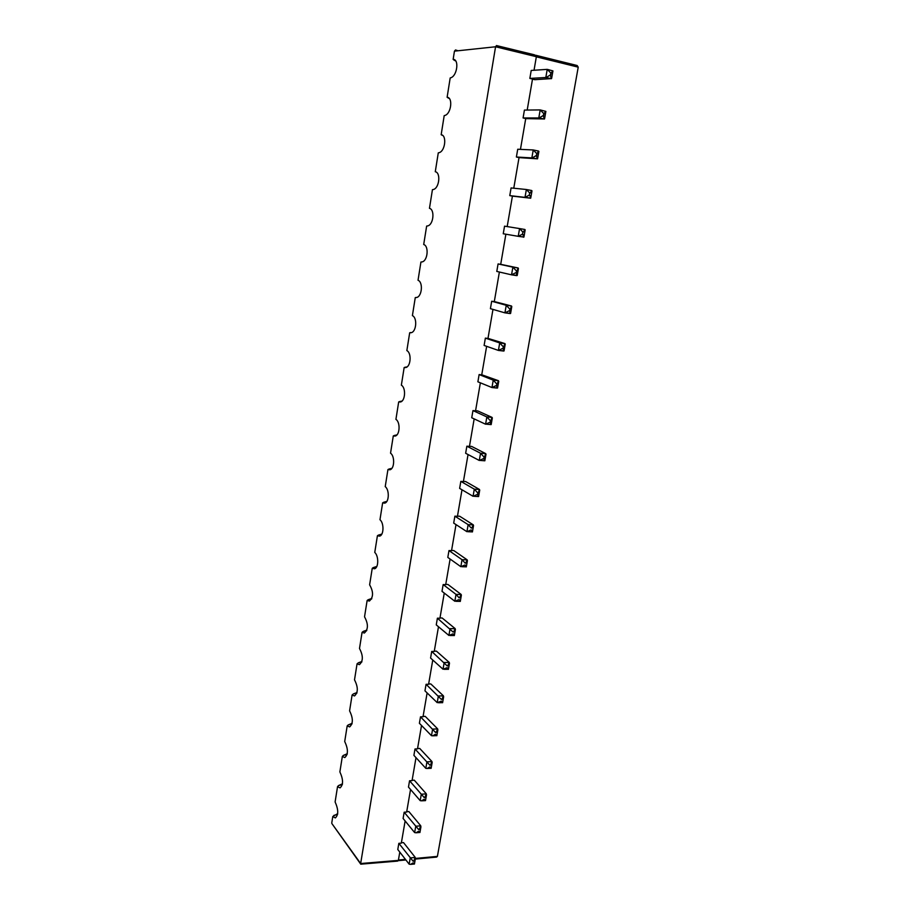 <?xml version="1.0" encoding="UTF-8"?>
<svg xmlns="http://www.w3.org/2000/svg" width="910" height="910" viewBox="0 0 910 910"><rect width="100%" height="100%" fill="white"/><g stroke="black" fill="none" stroke-linecap="round" stroke-linejoin="round"><path stroke-width="1.36" d="M436.038 857.14L437.403 856.39L578.225 67.158L577.145 65.52L535.626 55.237M551.221 78.624L534.784 79.682L532.509 79.136M544.18 118.96L525.73 118.618M537.218 158.806L519.03 157.612M530.348 198.164L512.421 196.128L507.188 226.59M500.705 264.321L518.165 267.984L516.243 272.784L516.607 270.691M494.312 301.574L511.522 306.01L509.6 310.867L509.964 308.808M487.987 338.384L504.959 343.593L503.037 348.496L503.389 346.448M481.743 374.761L498.475 380.71L496.553 385.669L496.905 383.656M475.566 410.728L477.784 410.933L492.071 417.394L490.149 422.399L490.49 420.409M469.469 446.264L471.676 446.435L485.747 453.646L483.813 458.697L484.165 456.729M463.44 481.401L465.636 481.538L479.49 489.466L477.557 494.562L477.898 492.617M457.468 516.129L459.664 516.232L473.314 524.865L471.71 528.096M451.576 550.47L453.76 550.539L467.205 559.866L465.601 563.154M445.752 584.413L447.925 584.459L461.165 594.457L459.55 597.802M439.985 617.981L442.158 617.992L455.193 628.639L453.578 632.052M434.286 651.173L436.447 651.151L449.29 662.446L447.674 665.915M428.644 683.99L430.805 683.945L443.454 695.866L441.839 699.392M423.082 716.454L425.232 716.375L437.687 728.91L436.061 732.493M417.565 748.555L419.715 748.441L431.988 761.579L430.35 765.219M412.116 780.302L414.255 780.166L426.346 793.884L424.708 797.581M406.724 811.709L408.852 811.549L420.773 825.825L419.135 829.579M401.39 842.762L403.517 842.58L415.256 857.425L413.606 861.224M399.786 852.101L398.364 860.394L396.976 861.156M360.974 864.159L360.656 863.533L398.364 860.394M332.139 823.925L360.656 863.533L495.563 46.763L536.354 56.704L534.034 70.252M405.132 820.957L401.321 843.138L398.842 843.331L397.784 849.508L409.159 864.182L410.637 864.375L412.856 862.987M398.842 843.331L413.151 861.269M410.535 789.47L406.656 812.061L404.165 812.22L403.096 818.465L414.641 832.593L416.098 832.775L418.373 831.353M404.165 812.22L418.68 829.613M416.007 757.643L412.059 780.632L409.557 780.769L408.476 787.082L420.192 800.652L421.614 800.811L423.946 799.367M409.557 780.769L424.253 797.615M421.523 725.463L417.508 748.873L415.005 748.976L413.902 755.357L425.812 768.347L427.188 768.495L429.588 767.016M415.005 748.976L429.895 765.242M427.12 692.919L423.025 716.75L420.511 716.818L419.396 723.279L431.476 735.689L432.83 735.815L435.287 734.313M420.511 716.818L435.606 732.516M432.762 660.012L428.599 684.274L426.073 684.309L424.959 690.838L437.221 702.657L441.054 701.223M426.073 684.309L441.373 699.415M438.483 626.74L434.241 651.435L431.704 651.435L430.578 658.044L443.022 669.237L446.89 667.758M431.704 651.435L447.208 665.927M444.262 593.081L439.939 618.22L437.403 618.197L436.254 624.874L448.892 635.442L452.793 633.917M437.403 618.197L453.112 632.052M450.109 559.036L445.707 584.641L443.159 584.573L441.998 591.329L454.829 601.26L458.765 599.679M443.159 584.573L456.024 594.378L459.084 597.802M456.012 524.604L451.542 550.675L448.983 550.573L447.811 557.409L460.835 566.68L464.794 565.042M448.983 550.573L462.052 559.707L465.135 563.131M461.996 489.773L457.446 516.311L454.875 516.175L453.692 523.091L466.921 531.69L470.914 529.995M454.875 516.175L468.138 524.638L471.243 528.073M468.047 454.534L463.406 481.561L460.835 481.39L459.63 488.386L473.063 496.291L477.09 494.539M460.835 481.39L474.303 489.159L477.432 492.594M474.167 418.884L469.446 446.4L466.853 446.196L465.647 453.271L479.286 460.471L483.346 458.663M466.853 446.196L480.548 453.26L483.688 456.695M480.366 382.826L475.555 410.842L472.961 410.592L471.733 417.747L485.587 424.219L489.671 422.354M472.961 410.592L486.85 416.928L490.024 420.363M486.634 346.323L481.731 374.863L479.126 374.567L477.887 381.813L491.957 387.546L496.075 385.624M479.126 374.567L493.243 380.152L496.428 383.599M492.97 309.4L487.976 338.452L485.371 338.122L484.109 345.447L498.407 350.43L502.559 348.439M485.371 338.122L499.704 342.945L502.911 346.391M499.385 272.022L494.301 301.62L491.684 301.244L490.41 308.661L504.936 312.858L509.122 310.799M491.684 301.244L506.244 305.282L509.475 308.74M505.88 234.2L500.705 264.344L498.077 263.934L496.792 271.43L511.545 274.831L515.765 272.716M498.077 263.934L512.876 267.165L516.129 270.623M523.557 237.044L518.222 236.327L519.576 228.581L504.549 226.158L503.241 233.756L518.222 236.327L522.488 234.154L522.852 232.039L522.488 234.154M529.768 195.206L530.655 198.221L525.002 197.368L526.367 189.507L511.09 187.938L509.771 195.616L525.002 197.368L529.29 195.115L529.665 192.965L529.29 195.115M509.771 195.616L512.421 196.105M516.391 157.02L531.85 157.908L533.237 149.957L517.722 149.251L516.391 157.02L519.041 157.555L513.775 188.211M523.079 117.959L538.788 117.959L540.187 109.917L524.422 110.087L523.079 117.959L525.741 118.539L520.452 149.376M529.847 78.408L545.818 77.509L547.228 69.365L531.212 70.445L529.847 78.408L532.521 79.034L527.197 110.053M385.772 502.582L384.85 502.82M337.69 813.631L332.787 816.532L331.763 822.936M458.037 50.767L455.523 49.948L454.443 51.153L453.146 59.377C459.277 59.184 457.229 75.701 450.882 77.748L450.188 77.964L447.117 97.268C453.066 97.438 451.224 113.5 445.047 115.411L444.194 115.638L441.168 134.714C446.935 135.237 445.274 150.867 439.268 152.641L438.279 152.869L435.276 171.728C440.884 172.582 439.393 187.801 433.558 189.462L432.432 189.678L429.463 208.333C434.912 209.493 433.581 224.338 427.893 225.873L426.642 226.078L423.707 244.506C428.997 245.973 427.814 260.453 422.297 261.875L420.921 262.046L418.031 280.269C423.161 282.02 422.126 296.171 416.757 297.479L415.267 297.615L412.401 315.634C417.394 317.647 416.484 331.49 411.286 332.696L409.682 332.787L406.85 350.6C411.695 352.875 410.899 366.423 405.86 367.526L404.154 367.56L401.355 385.18C406.065 387.694 405.382 400.969 400.48 401.981L398.682 401.947L395.918 419.373C400.502 422.126 399.922 435.139 395.167 436.061L393.279 435.958L390.538 453.18C394.997 456.16 394.519 468.934 389.901 469.776L387.933 469.583L385.226 486.634C389.571 489.819 389.161 502.365 384.691 503.128L382.644 502.855L379.971 519.712C384.191 523.102 383.872 535.444 379.538 536.126L377.411 535.762L374.761 552.427C378.878 556.01 378.64 568.159 374.431 568.773L372.247 568.306L369.619 584.8C373.578 591.83 373.498 597.256 369.369 601.066L367.128 600.498L364.535 616.821C368.402 623.953 368.345 629.356 364.364 633.03L362.066 632.359L359.495 648.5C363.283 655.723 363.261 661.115 359.404 664.653L357.05 663.868L354.513 679.838C358.221 687.164 358.221 692.533 354.502 695.945L352.09 695.047L349.588 710.846C353.216 718.263 353.228 723.621 349.633 726.919L347.188 725.896L344.708 741.536C348.257 749.032 348.291 754.379 344.822 757.564L342.342 756.426L339.874 771.896C343.354 779.483 343.411 784.818 340.056 787.889L337.542 786.638L335.108 801.949C338.509 809.616 338.577 814.939 335.335 817.919L332.787 816.532M536.354 56.704L534.534 54.839L496.485 45.557L495.563 46.763L454.443 51.153M415.426 858.346L414.425 864.079L413.311 862.942M420.943 826.735L419.931 832.525L418.827 831.319M421.614 800.811L425.505 800.618L424.401 799.333M431.056 768.279L430.043 766.993M436.732 735.644L435.753 734.29M442.465 702.645L441.521 701.212M448.255 669.271L447.356 667.758M454.113 635.51L453.26 633.917M460.028 601.362L459.232 599.679M466.011 566.828L465.272 565.053M472.085 531.884L471.38 530.018M478.262 496.53L477.557 494.562M484.507 460.767L483.813 458.697M490.82 424.583L490.149 422.399M497.213 387.967L496.553 385.669M503.685 350.907L503.037 348.496M510.226 313.415L509.6 310.867M516.857 275.457L516.243 272.784M523.534 237.226L522.966 234.234M522.852 232.039L519.576 228.581L524.877 229.491L523.33 232.118M526.481 189.53L531.69 190.52L530.143 193.056M526.367 189.507L529.665 192.965M537.514 158.863L531.85 157.908L537.514 158.863L536.183 155.587L537.048 153.517L536.661 155.69M532.384 157.828L536.183 155.587M533.465 150.002L538.572 151.06L537.048 153.517M533.237 149.957L536.559 153.426M544.453 119.028L538.788 117.959L544.453 119.028L543.156 115.57L544.021 113.488L543.645 115.684M539.266 117.879L543.156 115.57M540.54 109.996L545.875 111.395L544.021 113.488M540.187 109.917L543.543 113.375M551.471 78.681L545.818 77.509L551.471 78.681L550.22 75.052L551.096 72.948L550.709 75.166M546.227 77.43L550.22 75.052M547.718 69.478L552.939 70.912L551.096 72.948M547.228 69.365L550.607 72.823M457.832 50.789L456.536 50.926M455.523 49.948L457.195 50.858M337.587 814.359L333.822 815.405M454.511 60.287L455.626 60.822M342.467 783.828L338.565 785.558L342.342 784.534M448.459 98.064L449.199 98.405M449.312 98.542L447.117 97.268M347.279 753.73L343.366 755.402L347.131 754.413M352.125 723.313L348.223 724.929L351.965 723.973M353.74 693.784L356.822 693.227M358.688 662.696L361.714 662.15M363.693 631.267L366.628 630.755M371.826 598.473L368.129 599.747L371.576 599.019M376.82 566.452L373.248 567.601L376.547 566.964M407.02 366.912L405.132 367.23L406.781 367.094M381.836 534.079L378.412 535.114L381.54 534.545M401.981 401.094L399.672 401.549L401.697 401.333M386.864 501.376L383.645 502.274L386.557 501.797M396.942 434.889L394.269 435.492L396.635 435.196M391.891 468.309L388.923 469.071L391.596 468.673M453.999 60.071L453.146 59.377M337.542 786.638L338.565 785.558M342.342 756.426L343.366 755.402M442.044 135.249L441.418 134.771M347.188 725.896L348.223 724.929M352.09 695.047L353.114 694.125M357.05 663.868L358.074 663.003M362.066 632.359L363.079 631.54M415.551 297.65L416.234 297.422M367.128 600.498L368.129 599.747M409.682 332.787L410.649 332.525M372.247 568.306L373.248 567.601M404.154 367.56L405.132 367.23M377.411 535.762L378.412 535.114M398.682 401.947L399.672 401.549M382.644 502.855L383.645 502.274M393.279 435.958L394.269 435.492M387.933 469.583L388.923 469.071M398.421 860.018L405.428 859.37M415.404 858.437L437.403 856.39M536.343 56.829L578.225 67.158M409.159 864.182L410.251 857.891L415.256 857.425M414.641 832.593L415.756 826.235L420.773 825.825M420.192 800.652L421.307 794.214L426.346 793.884M425.812 768.347L426.938 761.852L431.988 761.579M431.476 735.689L432.625 729.115L437.687 728.91M437.221 702.657L438.37 696.002L443.454 695.866M443.022 669.237L444.194 662.514L449.29 662.446M448.892 635.442L450.075 628.639L455.193 628.639M454.829 601.26L456.024 594.378L461.165 594.457M460.835 566.68L462.052 559.707L467.205 559.866M466.921 531.69L468.138 524.638L473.314 524.865M473.063 496.291L474.303 489.159L479.49 489.466M479.286 460.471L480.548 453.26L485.747 453.646M485.587 424.219L486.85 416.928L492.071 417.394M497.19 388.081L492.424 387.592M491.957 387.546L493.243 380.152L498.475 380.71M503.662 351.044L498.737 350.464M498.407 350.43L499.704 342.945L504.959 343.593M510.203 313.563L505.152 312.881M504.936 312.858L506.244 305.282L511.522 306.01M516.823 275.628L511.647 274.843M511.545 274.831L512.876 267.165L518.165 267.984M398.262 860.667L405.883 859.961M415.29 859.086L436.709 857.083M360.747 864.182L397.659 861.099M331.832 823.482L360.644 864.011M414.346 864.022L410.637 864.375M419.863 832.468L416.098 832.775M426.528 794.76L425.505 800.618M431.09 768.279L427.188 768.495M432.17 762.432L431.135 768.347M436.8 735.644L432.83 735.815M437.881 729.74L436.834 735.724M442.578 702.645L438.529 702.759M443.659 696.673L442.601 702.725M448.414 669.271L444.285 669.339M449.495 663.219L448.425 669.351M454.317 635.51L450.12 635.521M455.409 629.39L454.329 635.589M460.289 601.373L456.012 601.317M461.381 595.174L460.289 601.442M466.318 566.828L461.973 566.714M467.433 560.56L466.318 566.896M472.426 531.895L468.002 531.713M473.541 525.536L472.426 531.94M479.729 490.103L478.603 496.564L474.11 496.303M485.997 454.249L484.848 460.79L480.275 460.46M492.333 417.963L491.173 424.606L486.52 424.208M497.565 388.001L492.845 387.512M498.748 381.245L497.565 387.967M504.026 350.953L499.237 350.384M505.232 344.094L504.049 350.896M510.567 313.461L505.71 312.801M511.795 306.522L510.601 313.37M517.187 275.514L512.25 274.763M518.438 268.461L517.233 275.389M523.887 237.1L518.882 236.259M525.172 229.889L523.944 236.941M530.655 198.221L525.593 197.288M531.986 190.873L530.746 197.982M538.891 151.39L537.628 158.613M545.875 111.395L544.589 118.721M552.939 70.912L551.642 78.328M455.785 61.05L454.022 60.094M353.706 693.761L357.004 692.578M358.642 662.662L361.918 661.536M363.636 631.233L366.855 630.164M453.931 59.969L454.954 60.094M447.982 97.871L448.766 97.984"/></g></svg>
